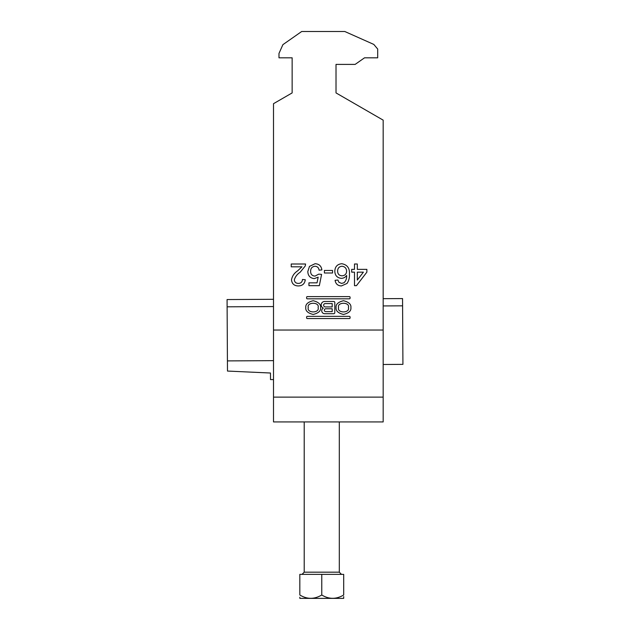 <?xml version="1.0" encoding="UTF-8"?>
<svg xmlns="http://www.w3.org/2000/svg" width="630" height="630" viewBox="0 0 630 630"><rect width="100%" height="100%" fill="white"/><g stroke="black" fill="none" stroke-linecap="round" stroke-linejoin="round"><path stroke-width="0.94" d="M305.786 307.59C305.369 310.834 307.834 313.126 313.189 314.457C318.544 313.126 321.017 310.834 320.591 307.59C321.017 304.345 318.544 302.053 313.189 300.723C307.834 302.053 305.369 304.345 305.786 307.59M318.103 307.59C319.851 301.833 306.526 301.833 308.275 307.59C306.526 313.346 319.851 313.346 318.103 307.59M348.406 307.59C350.154 313.346 336.829 313.346 338.578 307.59C336.829 301.833 350.154 301.833 348.406 307.59M336.089 307.59C335.672 304.345 338.137 302.053 343.492 300.723C348.847 302.053 351.32 304.345 350.894 307.59C351.32 310.834 348.847 313.126 343.492 314.457C338.137 313.126 335.672 310.834 336.089 307.59M273.507 330.033L273.507 421.927L383.174 421.927L383.174 330.033L273.507 330.033L273.507 103.682L292.147 92.917L292.147 57.818L278.988 57.818L278.988 53.432L282.894 44.659L301.691 31.5L344.791 31.5L373.81 44.423L377.693 49.045L377.693 57.818L364.534 57.818L355.139 64.402L336.018 64.402L336.018 92.917L383.174 120.141L383.174 330.033M307.282 316.362A0.669 0.669 0 0 0 306.613 317.032L306.613 317.89A0.669 0.669 0 0 0 307.282 318.559L349.406 318.559A0.669 0.669 0 0 0 350.075 317.89L350.075 317.032A0.669 0.669 0 0 0 349.406 316.362L307.282 316.362M354.493 264.002L357.305 264.002L357.305 269.349L366.865 269.349L366.865 272.16L356.462 285.658L354.493 285.658L354.493 272.16L351.682 272.16L351.682 269.349L354.493 269.349L354.493 264.002M324.403 270.467L332.561 270.467L332.561 273.003L324.403 273.003L324.403 270.467M301.951 266.813L291.225 266.813L291.225 264.002L305.566 264.002L305.267 265.954L300.211 272.207C297.242 274.121 295.273 276.664 294.312 279.854C294.612 282.153 295.942 283.335 298.313 283.405C300.896 283.327 302.282 282.012 302.471 279.468L305.282 279.752C304.723 283.807 302.384 285.87 298.25 285.933C294.21 285.839 291.958 283.823 291.501 279.885C292.178 276.09 294.202 273.089 297.588 270.884L301.951 266.813M315.055 263.718C319.032 263.915 321.3 265.97 321.875 269.908L319.064 270.191C318.764 267.75 317.425 266.435 315.039 266.254C312.094 266.592 310.621 268.293 310.621 271.357C310.653 274.334 312.118 275.909 315.031 276.098L318.78 274.129L321.591 274.404L319.339 285.658L308.936 285.658L308.936 282.846L317.048 282.846L318.158 277.161L314.252 278.625C310.125 278.121 307.983 275.751 307.81 271.522L309.488 266.388L315.055 263.718M341.421 285.933C337.79 285.776 335.68 283.902 335.089 280.311L337.9 280.035L338.916 282.279L341.61 283.405L344.004 282.76C345.996 280.775 346.862 278.342 346.618 275.452C345.342 277.326 343.563 278.295 341.287 278.342C337.144 277.838 334.987 275.468 334.806 271.223C335.018 266.703 337.334 264.198 341.743 263.718C347.327 264.718 349.886 268.23 349.43 274.27C349.642 277.625 348.847 280.689 347.043 283.445L341.421 285.933M349.406 298.817L307.282 298.817A0.669 0.669 0 0 1 306.613 298.148L306.613 297.289A0.669 0.669 0 0 1 307.282 296.62L349.406 296.62A0.669 0.669 0 0 1 350.075 297.289L350.075 298.148A0.669 0.669 0 0 1 349.406 298.817M323.34 308.125A2.953 2.953 0 0 0 324.67 313.709L333.735 313.709A1.063 1.063 0 0 0 334.798 312.645L334.798 302.534A1.063 1.063 0 0 0 333.735 301.471L324.639 301.471A3.457 3.457 0 0 0 323.34 308.125M292.147 57.818L292.147 92.917M336.018 92.917L336.018 64.402M273.507 397.113L383.174 397.113M342.066 275.814C344.886 275.601 346.405 274.089 346.618 271.286C346.461 268.254 344.901 266.577 341.956 266.254C339.105 266.569 337.656 268.199 337.625 271.136C337.704 274.058 339.184 275.617 342.066 275.814M363.392 272.16L357.305 272.16L357.305 280.059L363.392 272.16M332.199 311.63L325.757 311.63A1.425 1.425 0 0 1 324.332 310.204A1.425 1.425 0 0 1 325.757 308.771L332.199 308.771L332.199 311.63M325.308 303.573A1.677 1.677 0 0 0 323.631 305.251A1.677 1.677 0 0 0 325.308 306.936L332.199 306.936L332.199 303.573L325.308 303.573M343.697 598.382L299.825 598.382M343.697 594.988C343.697 599.413 343.697 599.413 343.697 594.988L343.697 574.371L299.825 574.371L299.825 594.988C307.078 599.413 314.386 599.413 321.765 594.988C329.01 599.413 336.318 599.413 343.697 594.988M343.697 597.917L343.697 596.547M299.825 597.193L299.825 597.712M299.825 594.988C299.825 599.413 299.825 599.413 299.825 594.988M321.765 594.988L321.765 574.371M273.507 360.643L227.422 360.903L227.485 371.062L270.483 373.015L270.522 379.599L273.507 379.583M227.422 360.903L227.076 299.557L273.507 299.297M383.174 364.486L402.924 364.368L402.546 298.573L383.174 298.675M227.123 306.818L273.507 306.558M383.174 305.936L402.594 305.826M304.211 421.927L304.211 572.182L339.31 572.182L341.499 574.371M304.211 572.182L302.022 574.371M339.31 421.927L339.31 572.182"/></g></svg>
